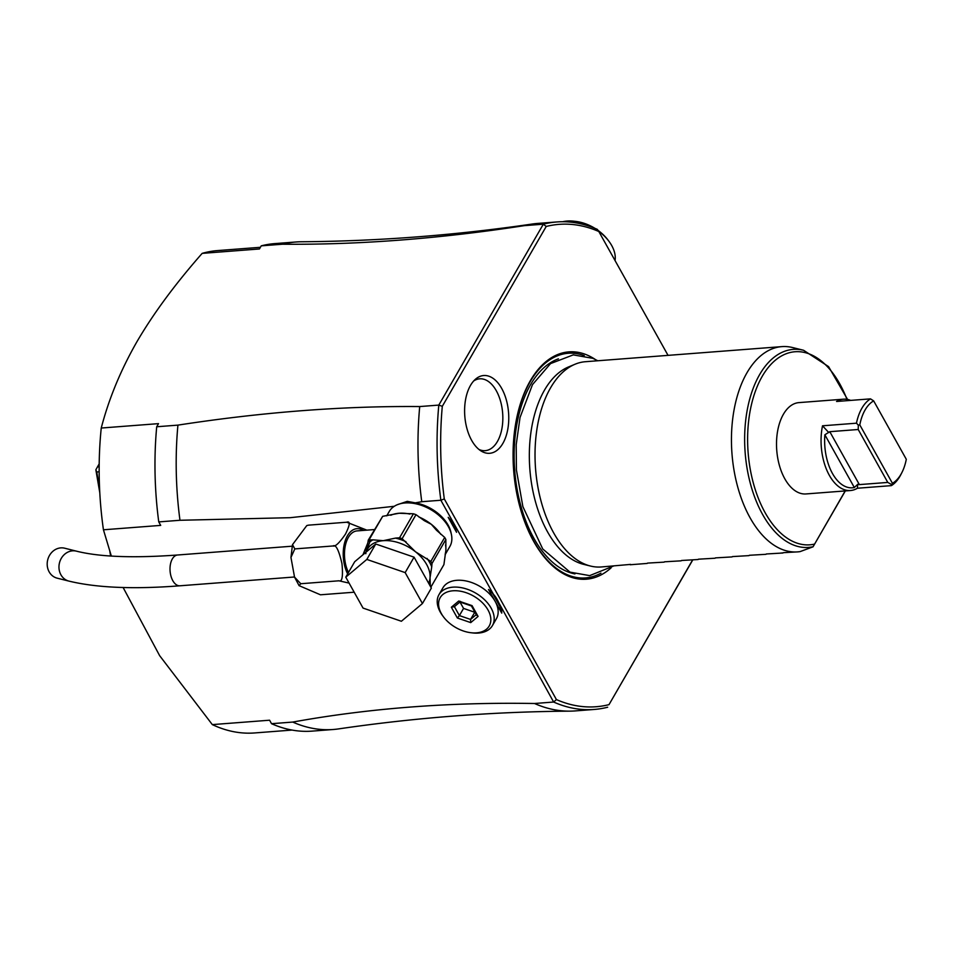<?xml version="1.0" encoding="UTF-8"?>
<svg xmlns="http://www.w3.org/2000/svg" width="954" height="954" viewBox="0 0 954 954"><rect width="100%" height="100%" fill="white"/><g stroke="black" fill="none" stroke-linecap="round" stroke-linejoin="round"><path stroke-width="1.43" d="M307.164 525.451L308.536 525.153L306.759 525.606L292.496 544.662L294.81 548.908L290.958 557.446L294.536 577.098L300.772 583.729L299.091 585.661L320.461 594.795L354.184 592.207M349.092 583.109L338.944 580.795L300.772 583.729M338.944 580.795C342.152 582.131 343.166 576.407 341.961 563.623C338.825 550.029 335.832 544.15 332.982 545.974L294.81 548.908M332.982 545.974C335.319 546.809 339.481 542.85 345.467 534.097C350.046 524.855 350.452 520.896 346.707 522.22L308.536 525.153M346.707 522.22L366.861 530.15M348.484 572.472A25.734 14.477 -94.4 0 1 345.288 545.855A25.734 14.477 -94.4 0 1 357.07 530.901L374.29 529.577M362.937 554.787L368.041 542.385M365.835 553.702L363.891 552.509L365.931 553.392M375.745 544.007L414.072 557.172L431.351 588.093L422.443 603.524L401.384 621.257L363.045 608.08L345.777 577.17L354.685 561.739L375.745 544.007L366.825 559.426L405.164 572.603L414.072 557.172M405.164 572.603L422.443 603.524M345.777 577.17L366.825 559.426M416.004 514.671L424.315 520.681L431.339 524.33L436.538 530.293L444.695 537.424A39.627 25.317 30 0 1 445.852 539.499L431.995 563.504A39.627 25.317 -150 0 0 430.826 561.429L415.491 551.758L402.135 538.676A39.627 25.317 -150 0 0 399.559 537.782L413.428 513.789A39.627 25.317 30 0 1 416.004 514.671L402.135 538.676M405.939 541.681A37.576 23.993 -150 0 0 395.493 538.104L383.246 540.679L372.966 539.833A37.576 23.993 -150 0 0 369.89 541.884L366.551 550.768M409.838 514.063A35 22.359 -150 0 0 399.094 513.252L382.661 516.329L369.019 539.952L372.966 539.833M390.77 515.255A35 22.359 -150 0 1 399.094 513.252L413.428 513.789M395.493 538.104L399.559 537.782M382.661 516.329L368.304 540.095A2.576 1.896 4.4 0 0 369.89 541.884L370.033 540.059M368.304 540.095L369.019 539.952M366.598 550.589L364.774 549.957M445.077 554.775L449.871 546.475A35 22.359 30 0 0 441.082 517.378A35 22.359 30 0 0 405.033 502.961A35 22.359 -150 0 0 389.268 511.463L386.74 515.84M430.004 585.673A37.576 23.993 -150 0 0 430.302 585.279L430.027 577.766L431.733 566.831A37.576 23.993 -150 0 0 427.022 558.412M431.995 563.504L431.733 566.831M445.852 539.499L445.876 550.339L443.908 564.613L430.85 587.199M430.302 585.279L430.23 586.09M444.695 537.424L430.826 561.429M451.182 533.513A33.45 21.37 -150 0 0 415.264 502.853L407.275 501.351L397.46 504.654M394.276 506.288L290.278 517.688L179.972 520.276A244.462 137.567 -94.4 0 1 177.921 425.126L156.706 426.76A244.462 137.567 85.6 0 0 158.758 521.91L160.701 525.392L103.437 529.792L111.344 556.075M123.114 587.497L159.64 655.66L212.325 724.611A241.899 136.112 85.6 0 0 254.658 732.946L292.067 730.072M443.538 616.928A28.31 18.078 30 0 1 441.38 613.625A28.31 18.078 30 0 1 452.959 590.788A28.31 18.078 30 0 1 488.043 610.035A28.31 18.078 30 0 1 470.871 632.717A28.31 18.078 30 0 1 443.538 616.928L442.608 615.676A30.886 19.724 30 0 1 440.259 612.063A30.886 19.724 30 0 1 438.971 594.664A30.886 19.724 30 0 1 464.097 588.284A30.886 19.724 30 0 1 491.155 608.163A30.886 19.724 30 0 1 492.443 625.562L496.402 618.705A30.886 19.724 -150 0 0 495.126 601.306L488.508 589.477A34.738 22.192 30 0 1 493.361 594.175L495.496 596.787L553.63 702.037L534.538 703.503C449.68 702.049 369.079 708.238 292.747 722.071L271.532 723.692L269.588 720.21L212.325 724.611M501.136 608.092A34.738 22.192 30 0 1 501.732 613.124L499.848 606.279A32.162 20.547 -150 0 0 495.102 596.262M438.971 594.664L442.93 587.807A30.886 19.724 -150 0 1 468.056 581.427A30.886 19.724 -150 0 1 495.126 601.306L501.732 613.124M177.921 425.126C262.469 412.092 343.07 405.903 419.712 406.559A244.462 137.567 85.6 0 0 421.763 501.709L440.855 500.242L493.349 594.175M421.763 501.709L415.264 502.853M158.758 521.91L179.972 520.276M456.549 532.284L448.201 517.342A39.889 25.484 30 0 1 450.395 520.061A39.889 25.484 30 0 1 456.549 532.284L450.205 519.823M103.437 529.792A241.899 136.112 85.6 0 1 101.243 428.036L158.507 423.636L156.706 426.76M101.243 428.036C108.839 398.82 120.717 370.092 136.863 341.842C153.391 313.544 175.166 284.053 202.165 253.37A241.899 136.112 -94.4 0 1 217.607 250.58L260.394 247.301M99.168 471.789L96.759 471.98L95.865 469.833L99.8 492.836M95.996 469.523L99.192 463.859M99.168 466.768L97.439 466.9M110.616 556.027L109.829 551.4M111.153 556.063L110.95 554.882M99.586 488.448L96.759 471.98M668.038 355.365L598.814 231.512A241.899 136.112 -94.4 0 0 546.225 226.456L543.327 224.19A244.462 137.567 -94.4 0 1 556.778 221.96L537.686 223.427A244.462 137.567 85.6 0 0 532.368 224.011A244.462 137.567 85.6 0 0 524.247 225.657C439.687 238.691 359.086 244.88 282.444 244.224A244.462 137.567 -94.4 0 1 295.895 241.994L274.68 243.616A244.462 137.567 -94.4 0 0 261.241 245.846L259.428 248.97L202.165 253.37M607.662 707.224A244.462 137.567 -94.4 0 1 594.223 709.454A244.462 137.567 -94.4 0 1 553.63 702.037L556.42 699.58A241.899 136.112 -94.4 0 0 609.01 704.636L692.759 559.938M534.538 703.503A244.462 137.567 85.6 0 0 569.776 711.147C492.324 711.744 415.288 717.67 338.646 728.892A244.462 137.567 -94.4 0 1 333.328 729.488L312.113 731.122A244.462 137.567 -94.4 0 1 271.532 723.692M333.328 729.488A244.462 137.567 -94.4 0 1 292.747 722.071M569.776 711.147A244.462 137.567 85.6 0 0 575.131 710.921L594.223 709.454M546.225 226.456L442.298 406.321A241.899 136.112 -94.4 0 0 444.29 498.942L556.42 699.58M609.01 704.636L692.616 559.95M611.168 567.785A114.003 64.145 -94.4 0 1 533.739 541.49A114.003 64.145 -94.4 0 1 517.485 496.962A114.003 64.145 -94.4 0 1 513.395 443.67A114.003 64.145 -94.4 0 1 595.153 359.372M471.67 440.39A38.995 21.942 -94.4 0 1 475.342 379.322A38.995 21.942 -94.4 0 1 501.697 388.433A38.995 21.942 -94.4 0 1 505.978 436.395A38.995 21.942 -94.4 0 1 480.828 450.825A38.995 21.942 -94.4 0 1 471.67 440.39M556.778 221.96A244.462 137.567 -94.4 0 1 597.359 229.377L598.814 231.512M524.247 225.657L543.327 224.19L438.804 405.092L442.298 406.321M444.29 498.942L440.855 500.242A244.462 137.567 -94.4 0 1 438.804 405.092L419.712 406.559M499.848 606.279L492.669 593.436M261.241 245.846L282.444 244.224M295.895 241.994A244.462 137.567 -94.4 0 1 301.237 241.767C378.69 241.171 455.738 235.244 532.368 224.011M562.621 221.733A36.025 23.015 30 0 1 567.058 221.054A36.025 23.015 30 0 1 574.189 221.233A36.025 23.015 30 0 1 592.875 227.517M598.611 231.202A36.025 23.015 30 0 1 608.962 241.326A36.025 23.015 30 0 1 615.056 260.573M574.189 221.233L575.739 221.411A33.45 21.37 30 0 1 594.938 228.34M598.086 230.439A33.45 21.37 30 0 1 608.032 240.074A33.45 21.37 30 0 1 608.485 240.694M798.069 349.379A102.937 57.92 85.6 0 0 792.512 347.53A102.937 57.92 85.6 0 0 781.839 346.624L585.434 361.709A102.937 57.92 85.6 0 0 575.035 364.237A102.937 57.92 85.6 0 0 553.69 532.916A102.937 57.92 85.6 0 0 590.526 566.056L583.609 564.351A100.671 56.644 -94.4 0 1 547.584 531.938A100.671 56.644 -94.4 0 1 544.531 390.067A100.671 56.644 -94.4 0 1 568.453 366.98A100.671 56.644 -94.4 0 1 571.756 365.799M590.526 566.056A102.937 57.92 85.6 0 0 601.199 566.974L630.582 564.398M781.839 346.624A102.937 57.92 85.6 0 0 734.151 409.409A102.937 57.92 85.6 0 0 750.106 517.831A102.937 57.92 85.6 0 0 797.604 551.889A102.937 57.92 85.6 0 0 800.156 551.591L813.035 546.821L845.327 490.928M845.184 490.94L813.035 546.821M843.479 399.189L798.939 402.612A45.804 25.77 85.6 0 0 783.425 414.239A45.804 25.77 85.6 0 0 779.43 465.528A45.804 25.77 85.6 0 0 805.951 493.945L850.491 490.523A45.804 25.77 -94.4 0 1 822.515 425.794L856.453 423.194A45.804 25.77 85.6 0 1 861.903 408.217A45.804 25.77 85.6 0 1 870.501 398.867L836.563 401.479A45.804 25.77 -94.4 0 1 843.479 399.189A45.804 25.77 -94.4 0 1 850.658 400.394M783.294 552.676L797.604 551.889M780.634 553.093L782.829 552.915M766.324 553.976L782.948 553.01M749.367 555.276L765.979 554.31M732.398 556.587L749.009 555.622M715.428 557.887L732.04 556.921M698.459 559.187L715.071 558.221M681.49 560.487L698.101 559.521M664.521 561.799L681.132 560.833M647.551 563.098L664.163 562.133M630.224 564.744L647.194 563.432M891.346 485.634L892.431 483.296A43.228 24.327 85.6 0 0 901.983 472.397L900.981 474.365A45.804 25.77 85.6 0 1 899.944 476.284A45.804 25.77 85.6 0 1 891.346 485.634L857.407 488.233A45.804 25.77 -94.4 0 1 850.491 490.523M901.983 472.397A43.228 24.327 85.6 0 0 906.3 459.291L873.661 400.883A43.228 24.327 85.6 0 0 859.792 424.888L892.431 483.296M870.501 398.867L873.661 400.883M891.489 484.489L887.78 482.426L858.218 429.503L858.326 425.138L859.792 424.888M858.326 425.138L856.453 423.194M857.407 488.233L857.706 484.31L854.331 487.518A43.228 24.327 85.6 0 1 824.864 434.786L829.789 431.685L859.363 484.608L857.706 484.31M887.78 482.426L859.363 484.608M822.515 425.794L828.776 432.544M858.218 429.503L829.789 431.685M478.92 449.429A36.025 20.272 85.6 0 0 500.719 433.629A36.025 20.272 85.6 0 0 496.307 390.746A36.025 20.272 85.6 0 0 473.661 380.992M492.443 625.562A30.886 19.724 30 0 1 472.421 632.907L470.871 632.717M478.085 616.427L472.063 605.635L458.695 601.044L451.349 607.233L457.371 618.013L470.739 622.616L478.085 616.427L476.666 614.257M470.739 622.616L470.549 619.42L476.261 614.603M457.371 618.013L459.399 615.592L470.549 619.42L474.865 612.098M451.349 607.233L454.378 606.601M458.695 601.044L460.496 601.449M459.983 602.034L463.549 608.413L474.687 612.241M463.549 608.413L459.399 615.592L454.414 606.661M47.7 568.202A15.443 13.618 -75.9 0 1 51.218 552.986A15.443 13.618 -75.9 0 1 64.669 548.204L76.451 551.162A15.443 13.618 -75.9 0 0 63 555.932A15.443 13.618 -75.9 0 0 59.47 571.16A15.443 13.618 -75.9 0 0 68.926 581.105L57.157 578.16A15.443 13.618 -75.9 0 1 47.7 568.202M347.638 573.938A27.94 15.717 -94.4 0 1 345.42 540.191A27.94 15.717 -94.4 0 1 363.164 530.424M428.608 583.18A35 22.359 -150 0 0 430.027 577.766A35 22.359 -150 0 0 415.491 551.758A35 22.359 -150 0 0 383.246 540.679A35 22.359 -150 0 0 367.469 549.17L365.454 552.664M440.784 534.323A35 22.359 -150 0 0 431.339 524.33A35 22.359 -150 0 0 418.83 516.925M445.279 553.594A35 22.359 -150 0 0 445.876 550.339A35 22.359 -150 0 0 445.518 545.008M600.948 573.163A112.655 63.393 -94.4 0 1 533.477 540.656A112.655 63.393 85.6 0 1 517.45 496.807M584.242 355.615A112.655 63.393 85.6 0 0 513.383 443.837M558.448 358.835A109.114 61.402 85.6 0 0 515.768 431.136A109.114 61.402 85.6 0 0 533.918 538.366A109.114 61.402 -94.4 0 0 574.964 573.926M813.058 546.725A99.311 55.881 -94.4 0 1 744.847 447.688A99.311 55.881 -94.4 0 1 803.554 350.261L792.512 347.53M814.454 544.114A96.819 54.485 -94.4 0 1 751.036 473.363A96.819 54.485 -94.4 0 1 776.675 359.157A96.819 54.485 -94.4 0 1 846.949 399.332M824.864 434.786L854.331 487.518M294.5 576.991L179.936 585.792A15.443 8.693 -94.4 0 1 170.838 575.644A15.443 8.693 -94.4 0 1 177.563 555.001C133.202 558.221 99.49 556.933 76.451 551.162M292.496 544.662L290.958 557.446M294.536 577.098L299.091 585.661M366.443 550.947L368.304 540.012M608.032 240.074L608.962 241.326M597.788 360.755L592.923 358.358L573.282 354.876L550.53 363.605L532.475 384.641L520.025 417.506L516.197 444.779L516.424 470L522.875 506.61L542.731 548.967L570.027 572.138L589.667 575.62L613.553 566.02M568.453 366.98L575.035 364.237M803.554 350.261L828.585 366.634L847.569 399.44M476.69 615.378L471.419 605.945M460.257 601.747L454.092 606.935M471.455 605.969L459.542 601.879M292.139 546.201L177.563 555.001M179.936 585.792C133.691 589.381 96.688 587.819 68.926 581.105"/></g></svg>
